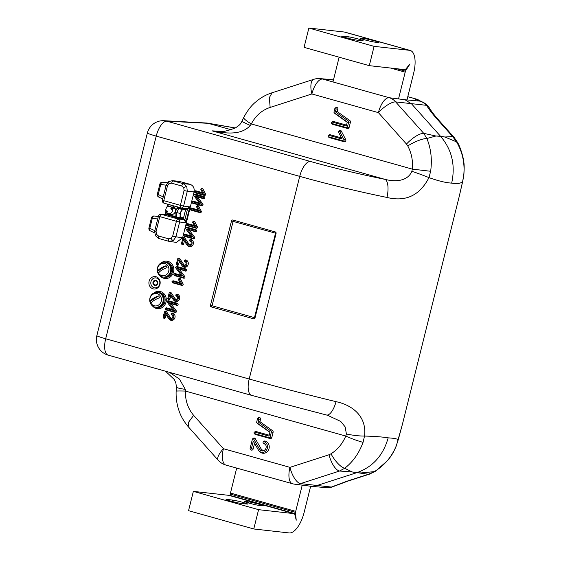 <?xml version="1.0" encoding="UTF-8"?>
<svg xmlns="http://www.w3.org/2000/svg" width="561" height="561" viewBox="0 0 561 561"><rect width="100%" height="100%" fill="white"/><g stroke="black" fill="none" stroke-linecap="round" stroke-linejoin="round"><path stroke-width="0.84" d="M170.705 208.152L171.715 207.493A3.738 3.38 -83.6 0 0 168.777 206.308A3.738 3.38 -83.6 0 0 167.501 206.806A3.738 3.38 -83.6 0 0 165.951 211.245L166.961 210.585A2.489 2.251 96.4 0 0 167.627 211.869L166.617 212.521A3.738 3.38 -83.6 0 0 167.97 213.531A3.738 3.38 -83.6 0 0 170.832 213.215A3.738 3.38 -83.6 0 0 172.388 208.776L171.371 209.435A2.489 2.251 96.4 0 0 170.705 208.152L171.603 208.32M167.97 213.531L170.137 214.379A4.362 3.941 -83.6 0 0 173.482 214.014A4.362 3.941 -83.6 0 0 175.284 208.832A4.362 3.941 -83.6 0 0 171.077 205.957L168.777 206.308M167.487 211.96A4.222 3.815 96.4 0 1 167.395 211.7L165.951 211.245M171.799 208.811L171.694 208.264L171.799 208.811M172.963 208.937L172.543 208.355A2.489 2.251 -83.6 0 1 172.865 208.769M171.715 207.493L173.945 207.451A4.222 3.815 96.4 0 1 174.611 208.727L172.388 208.776M173.945 207.451L172.543 208.355M160.67 296.51A6.255 5.652 -83.6 0 0 154.268 293.712A6.353 6.353 0 0 0 152.971 305.219A6.255 5.652 -83.6 0 0 159.752 304.02A6.255 5.652 -83.6 0 0 160.67 296.51M158.56 295.906A5.47 4.944 96.4 0 1 159.149 296.811A5.47 4.944 96.4 0 1 159.562 297.828A6.255 1.592 -27.5 0 0 151.133 303.305A5.47 4.944 96.4 0 1 150.537 302.4A5.47 4.944 96.4 0 1 150.131 301.383L158.56 295.906A6.255 1.592 152.5 0 0 150.131 301.383M161.014 297.288A5.547 5.014 96.4 0 1 160.348 303.235M165.811 262.387A7.475 6.76 96.4 0 1 170.642 270.921A7.475 6.76 96.4 0 1 163.174 277.057A7.475 6.76 96.4 0 1 162.199 276.868A7.475 6.76 96.4 0 1 157.368 268.333A7.475 6.76 96.4 0 1 164.843 262.197A7.475 6.76 96.4 0 1 165.811 262.387M166.659 262.485A7.475 6.76 96.4 0 1 171.491 271.019A7.475 6.76 96.4 0 1 164.022 277.148A7.475 6.76 -83.6 0 0 171.491 271.019A7.475 6.76 -83.6 0 0 166.659 262.485A7.475 6.76 -83.6 0 0 165.684 262.296A7.475 6.76 96.4 0 1 166.659 262.485M176.925 212.675L178.812 208.187L176.757 212.633L176.329 217.282L176.925 212.675L180.137 213.404L180.032 217.205L176.932 217.829L183.335 218.769L185.747 209.078L179.401 207.949L181.883 209.793L177.62 207.304M183.496 218.103L181.238 217.745C180.207 217.324 179.934 215.887 180.432 213.439C181.154 211.013 182.101 209.723 183.279 209.562L185.586 209.744M172.122 180.67L183.363 183.692L186.764 186.532L187.297 191.245L184.071 190.516L183.756 187.69L181.715 185.986L171.624 183.152L169.05 183.566L167.459 185.859L163.763 200.677L180.376 205.34L184.071 190.516M181.715 185.986A2.489 1.052 105.7 0 1 183.363 183.692L190.137 184.331L178.882 181.266L172.339 180.691L168.756 181.596A2.489 0.856 57 0 0 169.05 183.566M156.407 234.274L156.091 231.448L154.731 230.957L155.257 235.543A2.489 0.638 -27.5 0 1 156.407 234.274L158.454 235.978A2.489 1.052 105.7 0 0 158.84 238.495L168.924 241.328A2.489 1.052 -74.3 0 0 168.987 241.342L173.272 240.648L175.93 236.833L182.641 237.738L176.392 242.394L168.924 241.328A2.489 1.052 -74.3 0 1 168.545 238.811L171.112 238.397A2.489 0.856 -123 0 0 173.272 240.648M180.186 214.912L180.915 211.995M183.531 217.984L180.495 217.128M166.449 182.563L162.613 182.227A2.489 2.272 -84.9 0 0 162.515 182.213L167.48 182.711M190.137 184.331C193.321 185.635 194.632 188.152 194.071 191.89L182.641 237.738M158.02 216.35L154.191 216.006A2.489 2.272 -84.9 0 0 154.093 215.999L158.363 216.399M157.971 219.035L152.319 218.215A2.489 1.571 98.2 0 1 154.191 216.006L158.314 216.602M183.335 218.769L183.454 219.498L180.123 219.176L174.506 217.591A0.624 0.568 94.8 0 1 174.471 217.584L174.562 217.605M166.4 185.249L160.748 184.436A2.489 1.571 98.2 0 1 162.613 182.227L167.311 182.907M174.948 217.114L166.673 214.793L161.442 214.33A2.489 2.258 -85 0 0 161.063 214.26L166.301 214.723M166.673 214.793L165.74 214.751L166.673 214.793L167.087 214.218L175.102 216.469L174.457 217.598M186.196 208.594L187.129 208.636L189.772 206.897L187.472 209.281L185.747 209.071L187.129 208.636L187.472 209.281L184.927 219.498L185.852 222.605L184.303 219.961L183.454 219.498M194.071 191.89L187.297 191.245L183.601 206.062L180.376 205.34A2.489 1.052 105.7 0 0 180.761 207.858A2.489 1.052 105.7 0 0 180.824 207.872A2.489 2.244 -82.3 0 0 183.601 206.062L189.772 206.897L185.852 222.605L179.625 222.016A2.489 2.244 -84.6 0 0 178.054 218.993L183.475 219.505L183.889 218.93L184.927 219.498L184.303 219.961M165.299 214.639L167.087 214.218M165.86 214.688L166.596 211.448M175.165 217.135L176.505 217.717L176.54 217.345L180.032 217.205L179.73 218.418A0.624 0.561 -84.4 0 0 180.123 219.176M175.944 217.156A0.624 0.358 111.8 0 1 175.909 217.542L175.467 215.922L176.329 217.282L175.881 218.229M178.77 207.773L177.311 208.517L178.37 207.661A0.624 0.365 101.3 0 1 178.216 208.033M176.098 218.292L176.967 217.444M179.239 208.32L179.001 207.36M155.039 230.802L149.808 228.313L152.319 218.215L151.456 217.878A2.489 2.489 0 0 1 154.093 215.999L154.093 215.999A2.489 2.272 -84.9 0 0 151.68 217.864M163.461 197.016L158.23 194.527L160.748 184.436L159.878 184.092A2.489 2.489 0 0 1 162.515 182.213L162.515 182.213A2.489 2.272 -84.9 0 0 160.102 184.085M168.531 267.127A5.547 5.014 96.4 0 1 167.865 273.067M158.293 292.547A7.475 6.76 96.4 0 1 163.125 301.089A7.475 6.76 96.4 0 1 155.656 307.218A7.475 6.76 96.4 0 1 154.682 307.028A7.475 6.76 96.4 0 1 149.85 298.494A7.475 6.76 96.4 0 1 157.318 292.358A7.475 6.76 96.4 0 1 158.293 292.547M159.135 292.646A7.475 6.76 96.4 0 1 163.973 301.18A7.475 6.76 96.4 0 1 156.498 307.316A7.475 6.76 -83.6 0 0 163.973 301.18A7.475 6.76 -83.6 0 0 159.135 292.646A7.475 6.76 -83.6 0 0 158.167 292.456A7.475 6.76 96.4 0 1 159.135 292.646M168.195 266.342A6.255 5.652 -83.6 0 0 161.785 263.551A6.353 6.353 0 0 0 160.488 275.058A6.255 5.652 -83.6 0 0 167.276 273.852A6.255 5.652 -83.6 0 0 168.195 266.342M166.077 265.746A5.47 4.944 96.4 0 1 166.673 266.643A5.47 4.944 96.4 0 1 167.08 267.667A6.255 1.592 -27.5 0 0 158.651 273.144A5.47 4.944 96.4 0 1 158.062 272.239A5.47 4.944 96.4 0 1 157.648 271.215L166.077 265.746A6.255 1.592 152.5 0 0 157.648 271.215M163.174 277.057L165.081 277.267A7.475 6.76 -83.6 0 0 172.55 271.131A7.475 6.76 -83.6 0 0 167.718 262.597A7.475 6.76 -83.6 0 0 166.743 262.408L164.843 262.197M159.962 275.71A8.724 7.882 -83.6 0 0 163.805 278.284A8.724 7.882 -83.6 0 0 164.941 278.508A8.724 7.882 -83.6 0 0 173.658 271.349A8.724 7.882 -83.6 0 0 168.019 261.391A8.724 7.882 -83.6 0 0 166.883 261.174A8.724 7.882 -83.6 0 0 161.407 262.8M154.689 285.472A2.679 2.419 96.4 0 1 155.979 280.283A2.679 2.419 96.4 0 1 154.689 285.472M156.098 280.914A2.055 1.858 -83.6 0 0 153.777 282.548A2.055 1.858 -83.6 0 0 155.369 284.946A2.055 1.858 -83.6 0 0 156.098 280.914M158.497 286.348A4.986 4.509 96.4 0 1 154.135 287.702A4.986 4.509 96.4 0 1 150.965 284.231A4.986 4.509 96.4 0 1 152.171 279.406A4.986 4.509 96.4 0 1 156.54 278.053A4.986 4.509 96.4 0 1 159.703 281.517A4.986 4.509 96.4 0 1 158.497 286.348M364.503 39.782A8.099 0.505 14 0 0 375.014 42.145L378.184 42.503A8.099 0.505 14 0 0 378.977 42.482A8.099 0.505 14 0 0 372.946 40.469A8.099 0.505 14 0 0 364.054 38.541L360.877 38.183A8.099 0.505 14 0 0 360.085 38.204A8.099 0.505 14 0 0 364.503 39.782M259.491 505.468A8.099 0.505 -166 0 1 248.986 503.098A8.099 0.505 -166 0 1 244.568 501.527A8.099 0.505 -166 0 1 245.36 501.506L248.537 501.857A8.099 0.505 -166 0 1 257.429 503.785A8.099 0.505 -166 0 1 263.46 505.805A8.099 0.505 -166 0 1 262.667 505.826L259.491 505.468M345.983 37.706A8.099 0.505 14 0 0 356.494 40.069L362.315 40.722A8.099 0.505 14 0 0 363.107 40.701A8.099 0.505 14 0 0 357.069 38.688A8.099 0.505 14 0 0 348.178 36.76L342.357 36.107A8.099 0.505 14 0 0 341.565 36.128A8.099 0.505 14 0 0 345.983 37.706M240.971 503.392A8.099 0.505 -166 0 1 230.466 501.022A8.099 0.505 -166 0 1 226.048 499.451A8.099 0.505 -166 0 1 226.84 499.43L232.661 500.082A8.099 0.505 -166 0 1 241.553 502.011A8.099 0.505 -166 0 1 247.583 504.023A8.099 0.505 -166 0 1 246.791 504.044L240.971 503.392M253.768 528.974L258.586 509.668L294.034 513.645A2.489 1.052 -74.3 0 0 294.525 513.483L229.295 495.181A2.489 1.052 -74.3 0 1 228.811 495.342L193.356 491.373L188.545 510.678L253.768 528.974L289.224 532.95A22.426 9.481 105.7 0 0 304.16 512.298L310.661 486.24M396.655 68.723L405.351 71.163A2.489 1.052 -74.3 0 1 405.196 72.159L398.527 98.918M294.525 513.483L296.25 520.18L295.359 512.326A2.489 1.052 -74.3 0 0 295.696 511.352L230.466 493.049A2.489 1.052 -74.3 0 1 230.129 494.031L295.359 512.326M302.225 485.16L295.696 511.352M258.586 509.668L193.356 491.373M406.977 99.928L413.667 73.112A22.426 9.481 105.7 0 0 410.196 50.448A22.426 9.481 105.7 0 0 409.558 50.322L374.103 46.353L308.873 28.05L304.062 47.355L369.292 65.658L404.74 69.627A2.489 1.052 -74.3 0 1 404.811 69.641A2.489 1.052 -74.3 0 1 405.119 69.887L403.829 69.529M410.196 50.448L344.973 32.152A22.426 9.481 105.7 0 0 344.328 32.026L308.873 28.05M374.103 46.353L369.292 65.658M339.139 57.194L332.968 81.948M236.693 468.084L230.466 493.049M405.351 71.163L410.007 63.933L405.119 69.887M230.291 495.461L230.129 494.031M155.656 307.218L157.557 307.435A7.475 6.76 -83.6 0 0 165.025 301.299A7.475 6.76 -83.6 0 0 160.194 292.765A7.475 6.76 -83.6 0 0 159.226 292.576L157.318 292.358M152.438 305.871A8.724 7.882 -83.6 0 0 156.288 308.452A8.724 7.882 -83.6 0 0 157.417 308.669A8.724 7.882 -83.6 0 0 166.133 301.516A8.724 7.882 -83.6 0 0 160.495 291.559A8.724 7.882 -83.6 0 0 159.359 291.334A8.724 7.882 -83.6 0 0 153.889 292.961M154.731 285.29A2.489 2.251 96.4 0 1 155.614 280.402A2.489 2.251 96.4 0 1 157.55 283.305A2.489 2.251 96.4 0 1 154.731 285.29M156.042 276.755A6.227 5.631 -83.6 0 0 149.107 281.264A6.227 5.631 -83.6 0 0 153.034 288.817A6.227 5.631 -83.6 0 0 159.976 284.315A6.227 5.631 -83.6 0 0 156.042 276.755M156.547 278.018A5.014 4.537 -83.6 0 0 150.958 281.65A5.014 4.537 -83.6 0 0 154.121 287.73A5.014 4.537 -83.6 0 0 159.71 284.104A5.014 4.537 -83.6 0 0 156.547 278.018M253.221 438.66A0.736 0.666 -83.6 0 0 252.401 439.193L250.115 448.365A0.736 0.666 -83.6 0 0 251.398 448.723L253.284 441.163L258.362 449.957A5.47 4.944 -83.6 0 0 258.916 450.735A5.47 4.944 -83.6 0 0 266.777 449.691A5.47 4.944 -83.6 0 0 263.873 441.647A0.736 0.666 -83.6 0 0 263.207 442.867A0.736 0.666 -83.6 0 0 263.523 443.071A4.004 3.618 96.4 0 1 265.22 444.172A4.004 3.618 96.4 0 1 264.54 450.238A4.004 3.618 96.4 0 1 261.587 450.82A4.004 3.618 96.4 0 1 259.484 449.151L253.607 438.968A0.736 0.666 -83.6 0 0 253.221 438.66M264.883 449.95A3.24 2.931 96.4 0 1 261.131 448.849L255.248 438.667A1.494 1.353 -83.6 0 0 253.362 438.26L252.681 438.765M263.207 442.867L263.761 443.513A1.494 1.353 -83.6 0 0 264.392 443.926A3.24 2.931 96.4 0 1 265.493 444.536M169.681 292.793A0.498 0.449 -83.6 0 0 169.12 293.158L167.83 298.319A0.498 0.449 -83.6 0 0 168.377 298.929A0.498 0.449 -83.6 0 0 168.707 298.564L169.745 294.406L173.272 299.651A3.17 2.861 -83.6 0 0 178.033 299.322A3.17 2.861 -83.6 0 0 176.35 294.665A0.498 0.449 -83.6 0 0 175.902 295.5A0.498 0.449 -83.6 0 0 176.112 295.633A2.167 1.956 96.4 0 1 176.666 299.518A2.167 1.956 96.4 0 1 174.001 299.048L169.92 292.975A0.498 0.449 -83.6 0 0 169.681 292.793M176.925 299.286A1.592 1.445 96.4 0 1 175.214 298.789L171.133 292.716A1.073 0.968 -83.6 0 0 169.822 292.484L169.31 292.87M175.902 295.5L176.315 295.984A1.073 0.968 -83.6 0 0 176.764 296.278A1.592 1.445 96.4 0 1 177.234 296.517M164.983 311.614A0.498 0.449 -83.6 0 0 164.429 311.979L163.139 317.14A0.498 0.449 -83.6 0 0 163.686 317.75A0.498 0.449 -83.6 0 0 164.015 317.386L165.053 313.227L168.581 318.473A3.17 2.861 -83.6 0 0 173.342 318.143A3.17 2.861 -83.6 0 0 171.659 313.487A0.498 0.449 -83.6 0 0 171.203 314.321A0.498 0.449 -83.6 0 0 171.421 314.455A2.167 1.956 96.4 0 1 171.968 318.339A2.167 1.956 96.4 0 1 169.31 317.87L165.229 311.797A0.498 0.449 -83.6 0 0 164.983 311.614M172.227 318.108A1.592 1.445 96.4 0 1 170.523 317.61L166.442 311.537A1.073 0.968 -83.6 0 0 165.123 311.306L164.618 311.692M171.203 314.321L171.617 314.805A1.073 0.968 -83.6 0 0 172.073 315.1A1.592 1.445 96.4 0 1 172.543 315.338M178.223 258.53A0.498 0.449 -83.6 0 0 177.662 258.887L176.378 264.056A0.498 0.449 -83.6 0 0 176.918 264.659A0.498 0.449 -83.6 0 0 177.248 264.301L178.286 260.136L181.813 265.388A3.17 2.861 -83.6 0 0 186.582 265.051A3.17 2.861 -83.6 0 0 184.899 260.402A0.498 0.449 -83.6 0 0 184.443 261.23A0.498 0.449 -83.6 0 0 184.653 261.37A2.167 1.956 96.4 0 1 185.207 265.248A2.167 1.956 96.4 0 1 182.549 264.778L178.468 258.712A0.498 0.449 -83.6 0 0 178.223 258.53M185.467 265.016A1.592 1.445 96.4 0 1 183.763 264.526L179.681 258.453A1.073 0.968 -83.6 0 0 178.363 258.221L177.851 258.6M184.443 261.23L184.857 261.714A1.073 0.968 -83.6 0 0 185.312 262.008A1.592 1.445 96.4 0 1 185.775 262.246M183.335 238.018A0.498 0.449 -83.6 0 0 182.781 238.376L181.491 243.544A0.498 0.449 -83.6 0 0 182.037 244.147A0.498 0.449 -83.6 0 0 182.367 243.79L183.405 239.624L186.932 244.876A3.17 2.861 -83.6 0 0 191.694 244.54A3.17 2.861 -83.6 0 0 190.011 239.891A0.498 0.449 -83.6 0 0 189.555 240.718A0.498 0.449 -83.6 0 0 189.772 240.858A2.167 1.956 96.4 0 1 190.319 244.736A2.167 1.956 96.4 0 1 187.662 244.266L183.58 238.201A0.498 0.449 -83.6 0 0 183.335 238.018M190.579 244.505A1.592 1.445 96.4 0 1 188.875 244.014L184.793 237.941A1.073 0.968 -83.6 0 0 183.475 237.71L182.97 238.088M189.555 240.718L189.969 241.202A1.073 0.968 -83.6 0 0 190.424 241.496A1.592 1.445 96.4 0 1 190.894 241.735M256.826 422.749A0.736 0.666 -83.6 0 0 256.945 422.854L269.981 432.152L268.992 436.114L254.848 432.145A0.736 0.666 -83.6 0 0 254.182 433.365A0.736 0.666 -83.6 0 0 254.491 433.569L269.273 437.713A0.736 0.666 -83.6 0 0 270.093 437.18L271.384 431.998A0.736 0.666 -83.6 0 0 271.117 431.199L258.081 421.907L258.796 419.039A0.736 0.666 -83.6 0 0 257.52 418.681L256.679 422.061A0.736 0.666 -83.6 0 0 256.826 422.749L257.38 423.394A1.494 1.353 -83.6 0 0 257.618 423.618L269.918 432.384M254.182 433.365L254.729 434.011A1.494 1.353 -83.6 0 0 255.367 434.424L270.15 438.569A1.494 1.353 -83.6 0 0 271.819 437.489L273.109 432.3A1.494 1.353 -83.6 0 0 272.555 430.673L259.939 421.676L260.521 419.348A1.494 1.353 -83.6 0 0 258.474 417.749L257.794 418.254M269.217 435.21L256.089 431.528A1.494 1.353 -83.6 0 0 254.982 431.746L254.301 432.25M235.192 128.006L208.355 123.329L166.827 121.183L310.324 161.449C334.728 168.244 359.622 174.212 384.993 179.359C394.586 181.876 407.454 181.736 411.893 171.28L412.307 169.12C413.078 160.825 411.564 153.097 407.756 145.944L406.487 144.079A16.199 5.379 -41.8 0 1 423.737 133.35L435.897 136.007L440.406 136.148L444.845 137.01L456.542 141.849C462.516 152.129 464.922 163.174 463.758 174.99L462.657 181.371A16.199 3.324 13.4 0 0 462.769 181.133L459.298 196.175L462.657 181.371C461.051 183.475 457.39 184.064 451.675 183.124C445.757 182.753 438.19 180.908 428.969 177.599C419.768 195.466 405.771 202.079 386.964 197.444C357.322 191.343 328.241 184.324 299.714 176.371L156.217 136.113L105.685 338.767L249.189 379.026C277.709 386.999 306.664 394.544 336.046 401.662C352.617 405.112 366.964 416.634 364.524 436.058C374.531 436.311 382.413 436.907 388.163 437.853C394.032 438.211 397.384 438.87 398.219 439.831L402.454 424.158L396.297 445.911C392.167 455.441 390.225 457.11 387.427 460.714L375.407 471.282L369.454 474.15A16.199 6.409 -107.9 0 1 368.479 474.269L352.14 471.948L339.545 471.03A16.199 6.409 -107.9 0 1 329.026 454.761L330.997 453.807C337.61 449.627 342.526 443.709 345.758 436.051L346.396 433.976L345.169 426.907L340.758 421.451L327.603 415.294M258.916 450.735L259.463 451.381A6.227 5.631 -83.6 0 0 268.424 450.188A6.227 5.631 -83.6 0 0 265.115 441.03A1.494 1.353 -83.6 0 0 264.014 441.248L263.333 441.759M250.269 449.052L250.816 449.698A1.494 1.353 -83.6 0 0 253.123 449.024L254.54 443.337M334.139 112.663A0.736 0.666 -83.6 0 0 334.258 112.768L347.294 122.06L346.305 126.029L332.161 122.06A0.736 0.666 -83.6 0 0 331.495 123.28A0.736 0.666 -83.6 0 0 331.803 123.476L346.586 127.628A0.736 0.666 -83.6 0 0 347.406 127.095L348.697 121.905A0.736 0.666 -83.6 0 0 348.43 121.113L335.394 111.821L336.109 108.953A0.736 0.666 -83.6 0 0 334.833 108.596L333.991 111.969A0.736 0.666 -83.6 0 0 334.139 112.663L334.693 113.308A1.494 1.353 -83.6 0 0 334.931 113.532L347.231 122.298M331.495 123.28L332.042 123.925A1.494 1.353 -83.6 0 0 332.68 124.339L347.462 128.483A1.494 1.353 -83.6 0 0 349.131 127.403L350.422 122.214A1.494 1.353 -83.6 0 0 349.868 120.587L337.252 111.59L337.834 109.255A1.494 1.353 -83.6 0 0 335.787 107.663L335.106 108.168M346.53 125.124L333.402 121.442A1.494 1.353 -83.6 0 0 332.294 121.66L331.614 122.165M217.822 131.484C220.852 132.403 226.672 131.232 235.283 127.964C240.311 124.724 240.276 124.191 241.847 121.478L243.733 117.459C247.443 110.566 251.44 105.412 255.711 101.99C260.514 97.782 265.984 94.704 272.113 92.761L269.336 97.621L270.157 107.424C261.889 110.187 255.613 115.692 251.328 123.953L250.283 125.489C240.83 135.93 224.54 133.174 212.142 130.867L217.892 131.484M328.185 136.547L328.732 137.193A1.494 1.353 -83.6 0 0 329.37 137.606L344.152 141.758A1.494 1.353 -83.6 0 0 345.695 139.542L341.291 131.078A1.494 1.353 -83.6 0 0 339.37 130.615L338.69 131.12A0.736 0.666 -83.6 0 0 338.479 132.101L342.091 139.044L328.851 135.334A0.736 0.666 -83.6 0 0 328.185 136.547A0.736 0.666 -83.6 0 0 328.494 136.751L343.283 140.902A0.736 0.666 -83.6 0 0 344.033 139.815L339.629 131.351A0.736 0.666 -83.6 0 0 338.69 131.12M341.502 137.915L330.092 134.71A1.494 1.353 -83.6 0 0 328.991 134.928L328.311 135.439M167.935 298.789L168.349 299.272A1.073 0.968 -83.6 0 0 169.997 298.796L170.726 295.864M173.482 299.925L173.896 300.408A3.738 3.38 -83.6 0 0 179.268 299.693A3.738 3.38 -83.6 0 0 177.283 294.202A1.073 0.968 -83.6 0 0 176.498 294.357L175.986 294.742M163.244 317.61L163.658 318.094A1.073 0.968 -83.6 0 0 165.306 317.617L166.035 314.693M168.784 318.746L169.198 319.237A3.738 3.38 -83.6 0 0 174.576 318.522A3.738 3.38 -83.6 0 0 172.592 313.024A1.073 0.968 -83.6 0 0 171.799 313.178L171.294 313.564M185.53 271.11A1.073 0.968 -83.6 0 0 186.049 269.035L177.045 266.51A1.073 0.968 -83.6 0 0 176.259 266.664L175.747 267.043A0.498 0.449 -83.6 0 0 175.642 267.779L181.981 276.208L174.345 274.07A0.498 0.449 -83.6 0 0 173.896 274.897A0.498 0.449 -83.6 0 0 174.106 275.037L183.11 277.562A0.498 0.449 -83.6 0 0 183.58 276.755L177.241 268.326L185.53 271.11L184.878 270.465A0.498 0.449 -83.6 0 0 185.432 270.107A0.498 0.449 -83.6 0 0 185.116 269.497L176.119 266.973A0.498 0.449 -83.6 0 0 175.747 267.043M173.896 274.897L174.31 275.381A1.073 0.968 -83.6 0 0 174.759 275.682L183.763 278.207A1.073 0.968 -83.6 0 0 184.772 276.475L179.464 269.406M181.287 275.29L175.277 273.607A1.073 0.968 -83.6 0 0 174.492 273.761L173.98 274.14M195.34 231.777A1.073 0.968 -83.6 0 0 195.859 229.701L186.855 227.177A1.073 0.968 -83.6 0 0 186.063 227.331L185.551 227.71A0.498 0.449 -83.6 0 0 185.453 228.446L191.785 236.875L184.155 234.736A0.498 0.449 -83.6 0 0 183.699 235.564A0.498 0.449 -83.6 0 0 183.91 235.704L192.914 238.229A0.498 0.449 -83.6 0 0 193.384 237.422L187.051 228.993L195.34 231.777L194.681 231.132A0.498 0.449 -83.6 0 0 195.242 230.774A0.498 0.449 -83.6 0 0 194.926 230.164L185.922 227.64A0.498 0.449 -83.6 0 0 185.551 227.71M183.699 235.564L184.113 236.048A1.073 0.968 -83.6 0 0 184.569 236.342L193.573 238.874A1.073 0.968 -83.6 0 0 194.583 237.142L189.267 230.073M191.098 235.957L185.088 234.267A1.073 0.968 -83.6 0 0 184.296 234.428L183.784 234.807M202.493 192.675L195.915 190.831A1.073 0.968 -83.6 0 0 195.123 190.985L194.618 191.371A0.498 0.449 -83.6 0 0 194.744 192.262L203.741 194.793A0.498 0.449 -83.6 0 0 204.26 194.05L201.68 189.092A0.498 0.449 -83.6 0 0 200.894 189.604L202.935 193.524L194.983 191.294A0.498 0.449 -83.6 0 0 194.618 191.371M194.534 192.128L194.94 192.612A1.073 0.968 -83.6 0 0 195.396 192.907L204.4 195.431A1.073 0.968 -83.6 0 0 205.501 193.847L202.921 188.889A1.073 0.968 -83.6 0 0 201.546 188.552L201.041 188.938M203.58 198.713A1.073 0.968 -83.6 0 0 204.099 196.638L195.095 194.113A1.073 0.968 -83.6 0 0 194.309 194.274L193.797 194.653A0.498 0.449 -83.6 0 0 193.692 195.389L200.032 203.818L192.395 201.672A0.498 0.449 -83.6 0 0 191.946 202.507A0.498 0.449 -83.6 0 0 192.157 202.64L201.154 205.172A0.498 0.449 -83.6 0 0 201.63 204.358L195.291 195.929L197.514 197.016L203.58 198.713L202.928 198.075A0.498 0.449 -83.6 0 0 203.166 197.107L194.169 194.583A0.498 0.449 -83.6 0 0 193.797 194.653M191.946 202.507L192.353 202.991A1.073 0.968 -83.6 0 0 192.809 203.285L201.813 205.81A1.073 0.968 -83.6 0 0 202.823 204.078L197.514 197.016M199.337 202.9L193.328 201.21A1.073 0.968 -83.6 0 0 192.535 201.364L192.03 201.75M255.017 317.898L276.075 233.439A1.248 1.129 -83.6 0 0 275.29 231.931L232.892 220.031A1.248 1.129 -83.6 0 0 231.504 220.936L210.445 305.394A1.248 1.129 -83.6 0 0 211.231 306.909L253.628 318.802A1.248 1.129 -83.6 0 0 255.017 317.898M198.187 209.933L191.617 208.089A1.073 0.968 -83.6 0 0 190.824 208.243L190.312 208.622A0.498 0.449 -83.6 0 0 190.438 209.519L199.443 212.044A0.498 0.449 -83.6 0 0 199.954 211.308L197.381 206.35A0.498 0.449 -83.6 0 0 196.736 206.196A0.498 0.449 -83.6 0 0 196.588 206.862L198.629 210.782L190.684 208.552A0.498 0.449 -83.6 0 0 190.312 208.622M190.228 209.379L190.642 209.87A1.073 0.968 -83.6 0 0 191.098 210.165L200.095 212.689A1.073 0.968 -83.6 0 0 201.203 211.104L198.622 206.146A1.073 0.968 -83.6 0 0 197.248 205.81L196.736 206.196M194.309 225.494L187.732 223.65A1.073 0.968 -83.6 0 0 186.946 223.811L186.434 224.19A0.498 0.449 -83.6 0 0 186.561 225.087L195.565 227.612A0.498 0.449 -83.6 0 0 196.077 226.868L193.496 221.911A0.498 0.449 -83.6 0 0 192.711 222.422L194.751 226.349L186.799 224.12A0.498 0.449 -83.6 0 0 186.434 224.19M186.35 224.947L186.764 225.431A1.073 0.968 -83.6 0 0 187.213 225.725L196.217 228.25A1.073 0.968 -83.6 0 0 197.318 226.665L194.744 221.707A1.073 0.968 -83.6 0 0 193.363 221.378L192.858 221.756M181.596 244.014L182.009 244.498A1.073 0.968 -83.6 0 0 183.657 244.014L184.387 241.09M187.136 245.15L187.549 245.634A3.738 3.38 -83.6 0 0 192.928 244.919A3.738 3.38 -83.6 0 0 190.943 239.428A1.073 0.968 -83.6 0 0 190.151 239.582L189.639 239.961M176.484 264.526L176.89 265.009A1.073 0.968 -83.6 0 0 178.545 264.526L179.275 261.601M182.023 265.662L182.437 266.145A3.738 3.38 -83.6 0 0 187.816 265.43A3.738 3.38 -83.6 0 0 185.831 259.939A1.073 0.968 -83.6 0 0 185.039 260.094L184.527 260.472M176.988 305.373A1.073 0.968 -83.6 0 0 177.507 303.305L168.503 300.773A1.073 0.968 -83.6 0 0 167.711 300.934L167.206 301.313A0.498 0.449 -83.6 0 0 167.101 302.049L173.44 310.478L165.804 308.333A0.498 0.449 -83.6 0 0 165.348 309.167A0.498 0.449 -83.6 0 0 165.565 309.3L174.562 311.832A0.498 0.449 -83.6 0 0 175.032 311.018L168.7 302.589L170.916 303.676L176.988 305.373L176.329 304.735A0.498 0.449 -83.6 0 0 176.89 304.371A0.498 0.449 -83.6 0 0 176.575 303.767L167.571 301.243A0.498 0.449 -83.6 0 0 167.206 301.313M165.348 309.167L165.761 309.651A1.073 0.968 -83.6 0 0 166.217 309.945L175.221 312.47A1.073 0.968 -83.6 0 0 176.231 310.738L170.916 303.676M172.746 309.56L166.736 307.87A1.073 0.968 -83.6 0 0 165.944 308.024L165.432 308.41M180.046 282.688L173.475 280.844A1.073 0.968 -83.6 0 0 172.683 280.998L172.171 281.384A0.498 0.449 -83.6 0 0 172.304 282.274L181.301 284.799A0.498 0.449 -83.6 0 0 181.82 284.062L179.239 279.105A0.498 0.449 -83.6 0 0 178.594 278.95A0.498 0.449 -83.6 0 0 178.447 279.616L180.488 283.536L172.543 281.306A0.498 0.449 -83.6 0 0 172.171 281.384M172.087 282.141L172.5 282.625A1.073 0.968 -83.6 0 0 172.956 282.919L181.96 285.444A1.073 0.968 -83.6 0 0 183.061 283.859L180.481 278.901A1.073 0.968 -83.6 0 0 179.106 278.565L178.594 278.95M346.396 433.976A16.199 2.623 -172 0 0 364.524 436.058L363.065 442.334C358.984 453.358 352.855 462.005 344.664 468.288L352.14 471.948L356.726 472.699L316.474 485.686L311.096 486.289L294.777 484.199A16.199 14.27 97.3 0 0 300.479 483.631A16.199 6.409 -107.9 0 1 289.96 467.362L329.026 454.761M463.758 174.99L463.849 174.997C464.312 168.37 464.277 163.973 463.751 161.813C463.645 159.1 461.135 148.784 457.65 142.578L457.65 142.578A16.199 4.074 -27 0 0 456.542 141.849L452.671 136.589L444.845 137.01L440.588 136.344L411.648 103.953L404.986 99.746L419.733 101.106A16.199 13.695 -70.3 0 1 421.276 101.541L419.488 100.847M163.931 120.706A16.199 16.199 0 0 0 147.382 132.964A16.199 1.01 14 0 0 156.217 136.113A16.199 6.844 105.7 0 1 166.827 121.183A16.199 14.614 93 0 0 163.931 120.706L207.051 123.034L231.223 129.745M402.454 424.158L459.298 196.175M451.675 183.124C455.588 165.186 451.893 149.598 440.588 136.344L435.897 136.007L426.879 138.525C431.002 148.595 432.258 159.513 430.645 171.28L428.969 177.599A16.199 0.624 19.9 0 0 411.893 171.28M406.487 144.079L378.402 112.635A16.199 5.379 -41.8 0 1 395.652 101.906L423.737 133.35L426.879 138.525A16.199 4.074 -27 0 0 407.756 145.944M388.163 437.853C383.205 455.497 372.721 467.117 356.726 472.699L361.088 472.951L374.32 471.619C384.334 465.581 391.62 457.061 396.178 446.051L398.219 439.831A16.199 1.325 -165.4 0 1 398.24 439.943M330.997 453.807A16.199 5.519 -123.6 0 0 344.664 468.288L339.545 471.03L300.479 483.631L331.383 487.053A16.199 14.979 95.3 0 1 325.892 487.649A16.199 16.199 0 0 0 334.16 486.233L334.16 486.233A16.199 12.784 -114.7 0 1 331.383 487.053L346.986 481.205L368.479 474.269L374.32 471.619A16.199 5.519 -123.6 0 0 375.407 471.282M169.415 372.308L179.436 379.054L185.291 389.348L185.439 391.073A16.199 0.54 -177.6 0 0 176.133 391.178C175.895 397.945 176.82 404.348 178.903 410.379C180.621 415.862 183.742 421.304 188.251 426.711L188.594 422.23L193.615 415.336C187.907 408.527 185.179 400.442 185.439 391.073L345.758 436.051A16.199 1.956 -158.7 0 0 363.065 442.334M185.291 389.348A16.199 1.62 -174.9 0 1 176.399 387.09L176.133 391.178M188.251 426.711L218.222 460.258A16.199 5.379 -41.8 0 1 223.418 448.695L289.96 467.362A16.199 6.844 -74.3 0 0 292.463 483.729L225.922 465.062A16.199 6.844 -74.3 0 1 223.418 448.695L193.615 415.329M241.847 121.478L250.283 125.489M243.733 117.459A16.199 2.616 26.7 0 0 251.328 123.953L412.307 169.12L430.645 171.28M333.493 79.837L320.233 78.61A16.199 14.979 95.3 0 1 322.652 79.052L389.194 97.719A16.199 6.844 -74.3 0 0 378.402 112.635L311.867 93.968A16.199 6.409 -107.9 0 1 313.774 79.325L272.099 92.768M457.65 142.578L454.017 137.263A16.199 5.379 -41.8 0 0 452.671 136.589L437.222 119.29C432.601 114.1 429.046 109.444 426.556 105.328A16.199 14.979 -84.7 0 0 419.733 101.106A32.391 2.02 -166 0 1 415.245 98.792A16.199 16.15 48.3 0 1 420.743 101.345M462.769 181.133L463.849 174.997M222.927 131.421L212.142 130.867L384.993 179.359A16.199 6.073 101.4 0 1 386.964 197.444M437.222 119.29A16.199 5.379 -41.8 0 1 438.569 119.963L454.017 137.263M404.986 99.746L389.194 97.719A16.199 14.27 97.3 0 1 395.652 101.906L426.556 105.328A16.199 11.914 -31 0 1 429.712 108.462L429.712 108.462A16.199 16.199 0 0 0 421.276 101.541M336.046 401.662A16.199 6.108 103.7 0 1 326.509 415.007L326.509 415.007A16.199 6.108 103.7 0 1 326.264 414.93M369.454 474.15L347.953 481.086A16.199 6.409 -107.9 0 1 346.986 481.205M195.291 195.929L202.928 198.075M187.051 228.993L194.681 231.132M177.241 268.326L184.878 270.465M168.7 302.589L176.329 304.735M335.394 111.821L337.252 111.59M258.081 421.907L259.939 421.676M172.227 208.32L171.722 208.65M182.613 208.131A0.624 0.561 -82.2 0 0 182.185 208.587L180.137 213.404M186.764 186.532A2.489 0.638 152.5 0 0 183.756 187.69M168.987 181.547A2.489 0.856 57 0 0 168.756 181.596L166.098 185.375L167.459 185.859M179.808 181.434L173.272 180.859A2.489 1.052 105.7 0 0 171.624 183.152M158.454 235.978L168.545 238.811M172.704 236.104L175.93 236.833L179.625 222.016L176.399 221.286L172.704 236.104L171.112 238.397M154.731 230.957L158.426 216.139L159.787 216.623A2.489 1.052 105.7 0 1 161.442 214.33L178.054 218.993A2.489 1.052 -74.3 0 0 176.399 221.286L159.787 216.623L156.091 231.448M168.363 204.379L167.802 206.63M168.868 241.307L158.896 238.509A2.489 1.052 105.7 0 1 158.84 238.495L155.257 235.543M183.328 218.776L183.889 218.93M180.705 207.836L164.212 203.208A2.489 1.052 105.7 0 1 164.149 203.194L180.761 207.858A2.489 2.489 0 0 0 181.105 207.928L186.476 208.65M151.456 217.878L148.938 227.969L149.808 228.313A2.489 1.536 115.4 0 0 150.285 230.823A2.489 1.536 115.4 0 0 150.481 230.894M159.878 184.092L157.361 194.19L158.23 194.527A2.489 1.536 115.4 0 0 158.707 197.044A2.489 1.536 115.4 0 0 158.903 197.107M163.763 200.677L162.402 200.193A2.489 2.489 0 0 0 164.149 203.194A2.489 1.052 105.7 0 1 163.763 200.677M186.259 208.622L186.308 209.225M178.777 207.297L178.608 208.131M178.812 208.187L178.966 207.829M176.505 217.717L176.533 217.338M176.294 217.654L176.322 217.282M294.034 513.645L228.811 495.342M405.196 72.159L390.477 68.028M409.558 50.322L344.328 32.026M226.735 499.844L226.84 499.43M232.303 501.52L232.661 500.082M347.82 38.204L348.178 36.76M342.252 36.521L342.357 36.107M245.255 501.92L245.36 501.506M248.278 502.901L248.537 501.857M363.794 39.579L364.054 38.541M360.772 38.597L360.877 38.183M263.523 443.071L264.392 443.926M176.112 295.633L176.764 296.278M171.421 314.455L172.073 315.1M184.653 261.37L185.312 262.008M189.772 240.858L190.424 241.496M333.444 80.048L322.652 79.052A16.199 6.844 -74.3 0 0 311.867 93.968L270.157 107.424M310.324 161.449A16.199 6.844 105.7 0 0 299.714 176.371L249.189 379.026A16.199 6.844 105.7 0 0 251.693 395.393L108.196 355.134A16.199 6.844 105.7 0 1 105.685 338.767A16.199 1.01 14 0 1 96.85 335.618A16.199 16.199 0 0 0 108.196 355.134M420.89 101.401A16.199 16.199 0 0 0 415.708 98.883A16.199 6.844 -74.3 0 0 415.245 98.792L407.784 96.695M232.962 220.052A1.248 0.526 -74.3 0 1 233.124 221.3L212.065 305.759L254.463 317.652L275.521 233.194L231.504 220.936M211.231 306.909A1.248 0.526 -74.3 0 0 212.065 305.759L210.445 305.394M275.381 231.959A1.248 0.526 -74.3 0 1 275.521 233.194L276.089 233.376M255.038 317.835L254.463 317.652A1.248 0.526 -74.3 0 1 253.628 318.802M203.166 197.107L204.099 196.638M194.169 194.583L195.095 194.113M192.395 201.672L193.328 201.21M192.157 202.64L192.809 203.285M201.154 205.172L201.813 205.81M201.63 204.358L202.823 204.078M190.438 209.519L191.098 210.165M190.684 208.552L191.617 208.089M199.443 212.044L200.095 212.689M199.954 211.308L201.203 211.104M197.381 206.35L198.622 206.146M194.744 192.262L195.396 192.907M194.983 191.294L195.915 190.831M203.741 194.793L204.4 195.431M204.26 194.05L205.501 193.847M201.68 189.092L202.921 188.889M186.561 225.087L187.213 225.725M186.799 224.12L187.732 223.65M195.565 227.612L196.217 228.25M196.077 226.868L197.318 226.665M193.496 221.911L194.744 221.707M194.926 230.164L195.859 229.701M185.922 227.64L186.855 227.177M184.155 234.736L185.088 234.267M183.91 235.704L184.569 236.342M192.914 238.229L193.573 238.874M193.384 237.422L194.583 237.142M190.011 239.891L190.943 239.428M187.662 244.266L188.875 244.014M183.58 238.201L184.793 237.941M182.367 243.79L183.657 244.014M185.116 269.497L186.049 269.035M176.119 266.973L177.045 266.51M174.345 274.07L175.277 273.607M174.106 275.037L174.759 275.682M183.11 277.562L183.763 278.207M183.58 276.755L184.772 276.475M184.899 260.402L185.831 259.939M182.549 264.778L183.763 264.526M178.468 258.712L179.681 258.453M177.248 264.301L178.545 264.526M171.659 313.487L172.592 313.024M169.31 317.87L170.523 317.61M165.229 311.797L166.442 311.537M164.015 317.386L165.306 317.617M176.575 303.767L177.507 303.305M167.571 301.243L168.503 300.773M165.804 308.333L166.736 307.87M165.565 309.3L166.217 309.945M174.562 311.832L175.221 312.47M175.032 311.018L176.231 310.738M176.35 294.665L177.283 294.202M174.001 299.048L175.214 298.789M169.92 292.975L171.133 292.716M168.707 298.564L169.997 298.796M172.304 282.274L172.956 282.919M172.543 281.306L173.475 280.844M181.301 284.799L181.96 285.444M181.82 284.062L183.061 283.859M179.239 279.105L180.481 278.901M334.258 112.768L334.931 113.532M332.161 122.06L333.402 121.442M331.803 123.476L332.68 124.339M346.586 127.628L347.462 128.483M347.406 127.095L349.131 127.403M348.697 121.905L350.422 122.214M348.43 121.113L349.868 120.587M336.109 108.953L337.834 109.255M328.494 136.751L329.37 137.606M328.851 135.334L330.092 134.71M343.283 140.902L344.152 141.758M344.033 139.815L345.695 139.542M339.629 131.351L341.291 131.078M256.945 422.854L257.618 423.618M254.848 432.145L256.089 431.528M254.491 433.569L255.367 434.424M269.273 437.713L270.15 438.569M270.093 437.18L271.819 437.489M271.384 431.998L273.109 432.3M271.117 431.199L272.555 430.673M258.796 419.039L260.521 419.348M263.873 441.647L265.115 441.03M259.484 449.151L261.131 448.849M253.607 438.968L255.248 438.667M251.398 448.723L253.123 449.024M161.063 214.26A2.489 2.489 0 0 0 158.426 216.139M148.938 227.969A2.489 2.489 0 0 0 150.285 230.823L154.541 232.85M157.361 194.19A2.489 2.489 0 0 0 158.707 197.044L162.718 198.945M166.098 185.375L162.402 200.193M165.067 214.618L165.93 211.167M166.89 207.304L167.669 204.183M177.143 206.658L177.178 208.075C175.558 210.726 174.864 213.524 175.102 216.476M165.523 371.214L174.247 379.474L175.874 382.925L176.399 387.09M407.791 96.66L415.708 98.883M320.233 78.61A16.199 16.199 0 0 0 313.774 79.325M218.222 460.258A16.199 16.199 0 0 0 225.922 465.062M438.569 119.963C434.424 115.264 431.472 111.429 429.712 108.462M251.693 395.393L327.645 415.308M292.463 483.729A16.199 16.199 0 0 0 294.777 484.199M311.096 486.289L325.892 487.649M347.953 481.086L334.16 486.233M147.382 132.964L96.85 335.618M207.051 123.034L235.29 127.957"/></g></svg>
